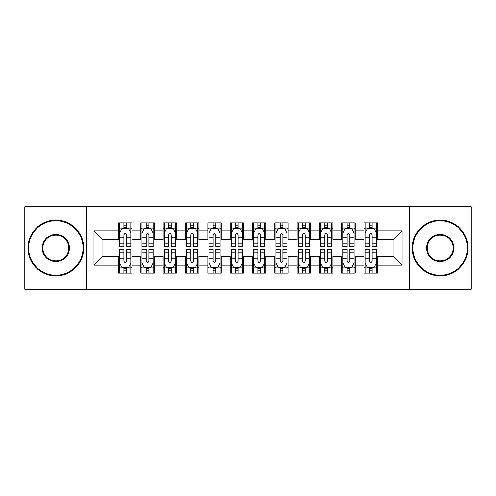 <?xml version="1.0" encoding="UTF-8"?>
<svg xmlns="http://www.w3.org/2000/svg" width="496" height="496" viewBox="0 0 496 496"><rect width="100%" height="100%" fill="white"/><g stroke="black" fill="none" stroke-linecap="round" stroke-linejoin="round"><path stroke-width="0.74" d="M409.374 289.292L471.2 289.292L471.2 206.708L409.374 206.708L409.374 289.292L86.626 289.292L86.626 206.708L24.8 206.708L24.8 289.292L86.626 289.292M409.374 206.708L86.626 206.708M93.992 265.186L93.992 230.814L118.544 230.814L118.544 239.742L102.92 239.742L102.92 256.258L93.992 265.186L118.544 265.186L118.544 273.11L131.936 273.11L131.936 265.186L140.864 265.186L140.864 273.11L154.256 273.11L154.256 265.186L163.184 265.186L163.184 273.11L176.576 273.11L176.576 265.186L185.504 265.186L185.504 273.11L198.896 273.11L198.896 265.186L207.824 265.186L207.824 273.11L221.216 273.11L221.216 265.186L230.144 265.186L230.144 273.11L243.536 273.11L243.536 265.186L252.464 265.186L252.464 273.11L265.856 273.11L265.856 265.186L274.784 265.186L274.784 273.11L288.176 273.11L288.176 265.186L297.104 265.186L297.104 273.11L310.496 273.11L310.496 265.186L319.424 265.186L319.424 273.11L332.816 273.11L332.816 265.186L341.744 265.186L341.744 273.11L355.136 273.11L355.136 265.186L364.064 265.186L364.064 273.11L377.456 273.11L377.456 256.258L393.08 256.258L393.08 239.742L377.456 239.742L377.456 230.814L402.008 230.814L402.008 265.186L377.456 265.186M377.456 230.814L377.456 222.89L364.064 222.89L364.064 230.814L355.136 230.814L355.136 222.89L341.744 222.89L341.744 230.814L332.816 230.814L332.816 222.89L319.424 222.89L319.424 230.814L310.496 230.814L310.496 222.89L297.104 222.89L297.104 230.814L288.176 230.814L288.176 222.89L274.784 222.89L274.784 230.814L265.856 230.814L265.856 222.89L252.464 222.89L252.464 230.814L243.536 230.814L243.536 222.89L230.144 222.89L230.144 230.814L221.216 230.814L221.216 222.89L207.824 222.89L207.824 230.814L198.896 230.814L198.896 222.89L185.504 222.89L185.504 230.814L176.576 230.814L176.576 222.89L163.184 222.89L163.184 230.814L154.256 230.814L154.256 222.89L140.864 222.89L140.864 230.814L131.936 230.814L131.936 222.89L118.544 222.89L118.544 230.814M355.136 265.186L355.136 256.258L364.064 256.258L364.064 265.186M402.008 230.814L393.08 239.742M332.816 265.186L332.816 256.258L341.744 256.258L341.744 265.186M364.064 230.814L364.064 239.742L355.136 239.742L355.136 230.814M310.496 265.186L310.496 256.258L319.424 256.258L319.424 265.186M341.744 230.814L341.744 239.742L332.816 239.742L332.816 230.814M288.176 265.186L288.176 256.258L297.104 256.258L297.104 265.186M319.424 230.814L319.424 239.742L310.496 239.742L310.496 230.814M265.856 265.186L265.856 256.258L274.784 256.258L274.784 265.186M297.104 230.814L297.104 239.742L288.176 239.742L288.176 230.814M243.536 265.186L243.536 256.258L252.464 256.258L252.464 265.186M274.784 230.814L274.784 239.742L265.856 239.742L265.856 230.814M221.216 265.186L221.216 256.258L230.144 256.258L230.144 265.186M252.464 230.814L252.464 239.742L243.536 239.742L243.536 230.814M198.896 265.186L198.896 256.258L207.824 256.258L207.824 265.186M230.144 230.814L230.144 239.742L221.216 239.742L221.216 230.814M176.576 265.186L176.576 256.258L185.504 256.258L185.504 265.186M207.824 230.814L207.824 239.742L198.896 239.742L198.896 230.814M154.256 265.186L154.256 256.258L163.184 256.258L163.184 265.186M185.504 230.814L185.504 239.742L176.576 239.742L176.576 230.814M131.936 265.186L131.936 256.258L140.864 256.258L140.864 265.186M163.184 230.814L163.184 239.742L154.256 239.742L154.256 230.814M102.92 256.258L118.544 256.258L118.544 265.186M140.864 230.814L140.864 239.742L131.936 239.742L131.936 230.814M364.064 228.47L365.18 228.47M376.34 228.47L377.456 228.47M341.744 228.47L342.86 228.47M354.02 228.47L355.136 228.47M319.424 228.47L320.54 228.47M331.7 228.47L332.816 228.47M297.104 228.47L298.22 228.47M309.38 228.47L310.496 228.47M274.784 228.47L275.9 228.47M287.06 228.47L288.176 228.47M252.464 228.47L253.58 228.47M264.74 228.47L265.856 228.47M230.144 228.47L231.26 228.47M242.42 228.47L243.536 228.47M207.824 228.47L208.94 228.47M220.1 228.47L221.216 228.47M185.504 228.47L186.62 228.47M197.78 228.47L198.896 228.47M163.184 228.47L164.3 228.47M175.46 228.47L176.576 228.47M140.864 228.47L141.98 228.47M153.14 228.47L154.256 228.47M118.544 228.47L119.66 228.47M130.82 228.47L131.936 228.47M118.544 267.53L119.66 267.53M130.82 267.53L131.936 267.53M140.864 267.53L141.98 267.53M153.14 267.53L154.256 267.53M163.184 267.53L164.3 267.53M175.46 267.53L176.576 267.53M185.504 267.53L186.62 267.53M197.78 267.53L198.896 267.53M207.824 267.53L208.94 267.53M220.1 267.53L221.216 267.53M230.144 267.53L231.26 267.53M242.42 267.53L243.536 267.53M252.464 267.53L253.58 267.53M264.74 267.53L265.856 267.53M274.784 267.53L275.9 267.53M287.06 267.53L288.176 267.53M297.104 267.53L298.22 267.53M309.38 267.53L310.496 267.53M319.424 267.53L320.54 267.53M331.7 267.53L332.816 267.53M341.744 267.53L342.86 267.53M354.02 267.53L355.136 267.53M364.064 267.53L365.18 267.53M376.34 267.53L377.456 267.53M93.992 230.814L102.92 239.742M393.08 256.258L402.008 265.186M126.579 225.792L123.901 225.792M130.82 243.865L126.579 243.865L126.579 246.661L130.82 246.661L130.82 233.046L128.588 228.582L121.892 228.582L119.66 233.046L119.66 246.661L123.901 246.661L123.901 243.865L119.66 243.865M119.66 233.046L119.66 222.89M130.82 233.046L130.82 222.89M123.901 228.582L123.901 222.89M126.579 222.89L126.579 228.582M126.579 243.865L126.579 234.72C125.686 233.002 124.794 233.002 123.901 234.72L123.901 243.865M126.579 228.47L123.901 228.47M123.901 270.208L126.579 270.208M119.66 252.135L123.901 252.135L123.901 249.339L119.66 249.339L119.66 262.954L121.892 267.418L128.588 267.418L130.82 262.954L130.82 249.339L126.579 249.339L126.579 252.135L130.82 252.135M130.82 262.954L130.82 273.11M119.66 262.954L119.66 273.11M126.579 267.418L126.579 273.11M123.901 273.11L123.901 267.418M123.901 252.135L123.901 261.28C124.794 262.998 125.686 262.998 126.579 261.28L126.579 252.135M123.901 267.53L126.579 267.53M148.899 225.792L146.221 225.792M153.14 243.865L148.899 243.865L148.899 246.661L153.14 246.661L153.14 233.046L150.908 228.582L144.212 228.582L141.98 233.046L141.98 246.661L146.221 246.661L146.221 243.865L141.98 243.865M141.98 233.046L141.98 222.89M153.14 233.046L153.14 222.89M146.221 228.582L146.221 222.89M148.899 222.89L148.899 228.582M148.899 243.865L148.899 234.72C148.006 233.002 147.114 233.002 146.221 234.72L146.221 243.865M148.899 228.47L146.221 228.47M171.219 225.792L168.541 225.792M175.46 243.865L171.219 243.865L171.219 246.661L175.46 246.661L175.46 233.046L173.228 228.582L166.532 228.582L164.3 233.046L164.3 246.661L168.541 246.661L168.541 243.865L164.3 243.865M164.3 233.046L164.3 222.89M175.46 233.046L175.46 222.89M168.541 228.582L168.541 222.89M171.219 222.89L171.219 228.582M171.219 243.865L171.219 234.72C170.326 233.002 169.434 233.002 168.541 234.72L168.541 243.865M171.219 228.47L168.541 228.47M146.221 270.208L148.899 270.208M141.98 252.135L146.221 252.135L146.221 249.339L141.98 249.339L141.98 262.954L144.212 267.418L150.908 267.418L153.14 262.954L153.14 249.339L148.899 249.339L148.899 252.135L153.14 252.135M153.14 262.954L153.14 273.11M141.98 262.954L141.98 273.11M148.899 267.418L148.899 273.11M146.221 273.11L146.221 267.418M146.221 252.135L146.221 261.28C147.114 262.998 148.006 262.998 148.899 261.28L148.899 252.135M146.221 267.53L148.899 267.53M168.541 270.208L171.219 270.208M164.3 252.135L168.541 252.135L168.541 249.339L164.3 249.339L164.3 262.954L166.532 267.418L173.228 267.418L175.46 262.954L175.46 249.339L171.219 249.339L171.219 252.135L175.46 252.135M175.46 262.954L175.46 273.11M164.3 262.954L164.3 273.11M171.219 267.418L171.219 273.11M168.541 273.11L168.541 267.418M168.541 252.135L168.541 261.28C169.434 262.998 170.326 262.998 171.219 261.28L171.219 252.135M168.541 267.53L171.219 267.53M55.825 275.23A27.23 27.23 0 0 0 83.055 248A27.23 27.23 0 0 0 55.825 220.77A27.23 27.23 0 0 0 28.594 248A27.23 27.23 0 0 0 55.825 275.23M55.825 220.1A27.9 27.9 0 0 1 83.725 248A27.9 27.9 0 0 1 55.825 275.9A27.9 27.9 0 0 1 27.925 248A27.9 27.9 0 0 1 55.825 220.1M55.825 261.615A13.615 13.615 0 0 1 42.21 248A13.615 13.615 0 0 1 55.825 234.385A13.615 13.615 0 0 1 69.44 248A13.615 13.615 0 0 1 55.825 261.615M55.825 235.054A12.946 12.946 0 0 0 42.879 248A12.946 12.946 0 0 0 55.825 260.946A12.946 12.946 0 0 0 68.77 248A12.946 12.946 0 0 0 55.825 235.054M440.175 275.23A27.23 27.23 0 0 0 467.406 248A27.23 27.23 0 0 0 440.175 220.77A27.23 27.23 0 0 0 412.945 248A27.23 27.23 0 0 0 440.175 275.23M440.175 220.1A27.9 27.9 0 0 1 468.075 248A27.9 27.9 0 0 1 440.175 275.9A27.9 27.9 0 0 1 412.275 248A27.9 27.9 0 0 1 440.175 220.1M440.175 261.615A13.615 13.615 0 0 1 426.56 248A13.615 13.615 0 0 1 440.175 234.385A13.615 13.615 0 0 1 453.79 248A13.615 13.615 0 0 1 440.175 261.615M440.175 235.054A12.946 12.946 0 0 0 427.23 248A12.946 12.946 0 0 0 440.175 260.946A12.946 12.946 0 0 0 453.121 248A12.946 12.946 0 0 0 440.175 235.054M193.539 225.792L190.861 225.792M197.78 243.865L193.539 243.865L193.539 246.661L197.78 246.661L197.78 233.046L195.548 228.582L188.852 228.582L186.62 233.046L186.62 246.661L190.861 246.661L190.861 243.865L186.62 243.865M186.62 233.046L186.62 222.89M197.78 233.046L197.78 222.89M190.861 228.582L190.861 222.89M193.539 222.89L193.539 228.582M193.539 243.865L193.539 234.72C192.646 233.002 191.754 233.002 190.861 234.72L190.861 243.865M193.539 228.47L190.861 228.47M215.859 225.792L213.181 225.792M220.1 243.865L215.859 243.865L215.859 246.661L220.1 246.661L220.1 233.046L217.868 228.582L211.172 228.582L208.94 233.046L208.94 246.661L213.181 246.661L213.181 243.865L208.94 243.865M208.94 233.046L208.94 222.89M220.1 233.046L220.1 222.89M213.181 228.582L213.181 222.89M215.859 222.89L215.859 228.582M215.859 243.865L215.859 234.72C214.966 233.002 214.074 233.002 213.181 234.72L213.181 243.865M215.859 228.47L213.181 228.47M190.861 270.208L193.539 270.208M186.62 252.135L190.861 252.135L190.861 249.339L186.62 249.339L186.62 262.954L188.852 267.418L195.548 267.418L197.78 262.954L197.78 249.339L193.539 249.339L193.539 252.135L197.78 252.135M197.78 262.954L197.78 273.11M186.62 262.954L186.62 273.11M193.539 267.418L193.539 273.11M190.861 273.11L190.861 267.418M190.861 252.135L190.861 261.28C191.754 262.998 192.646 262.998 193.539 261.28L193.539 252.135M190.861 267.53L193.539 267.53M213.181 270.208L215.859 270.208M208.94 252.135L213.181 252.135L213.181 249.339L208.94 249.339L208.94 262.954L211.172 267.418L217.868 267.418L220.1 262.954L220.1 249.339L215.859 249.339L215.859 252.135L220.1 252.135M220.1 262.954L220.1 273.11M208.94 262.954L208.94 273.11M215.859 267.418L215.859 273.11M213.181 273.11L213.181 267.418M213.181 252.135L213.181 261.28C214.074 262.998 214.966 262.998 215.859 261.28L215.859 252.135M213.181 267.53L215.859 267.53M238.179 225.792L235.501 225.792M242.42 243.865L238.179 243.865L238.179 246.661L242.42 246.661L242.42 233.046L240.188 228.582L233.492 228.582L231.26 233.046L231.26 246.661L235.501 246.661L235.501 243.865L231.26 243.865M231.26 233.046L231.26 222.89M242.42 233.046L242.42 222.89M235.501 228.582L235.501 222.89M238.179 222.89L238.179 228.582M238.179 243.865L238.179 234.72C237.286 233.002 236.394 233.002 235.501 234.72L235.501 243.865M238.179 228.47L235.501 228.47M235.501 270.208L238.179 270.208M231.26 252.135L235.501 252.135L235.501 249.339L231.26 249.339L231.26 262.954L233.492 267.418L240.188 267.418L242.42 262.954L242.42 249.339L238.179 249.339L238.179 252.135L242.42 252.135M242.42 262.954L242.42 273.11M231.26 262.954L231.26 273.11M238.179 267.418L238.179 273.11M235.501 273.11L235.501 267.418M235.501 252.135L235.501 261.28C236.394 262.998 237.286 262.998 238.179 261.28L238.179 252.135M235.501 267.53L238.179 267.53M260.499 225.792L257.821 225.792M264.74 243.865L260.499 243.865L260.499 246.661L264.74 246.661L264.74 233.046L262.508 228.582L255.812 228.582L253.58 233.046L253.58 246.661L257.821 246.661L257.821 243.865L253.58 243.865M253.58 233.046L253.58 222.89M264.74 233.046L264.74 222.89M257.821 228.582L257.821 222.89M260.499 222.89L260.499 228.582M260.499 243.865L260.499 234.72C259.606 233.002 258.714 233.002 257.821 234.72L257.821 243.865M260.499 228.47L257.821 228.47M257.821 270.208L260.499 270.208M253.58 252.135L257.821 252.135L257.821 249.339L253.58 249.339L253.58 262.954L255.812 267.418L262.508 267.418L264.74 262.954L264.74 249.339L260.499 249.339L260.499 252.135L264.74 252.135M264.74 262.954L264.74 273.11M253.58 262.954L253.58 273.11M260.499 267.418L260.499 273.11M257.821 273.11L257.821 267.418M257.821 252.135L257.821 261.28C258.714 262.998 259.606 262.998 260.499 261.28L260.499 252.135M257.821 267.53L260.499 267.53M282.819 225.792L280.141 225.792M287.06 243.865L282.819 243.865L282.819 246.661L287.06 246.661L287.06 233.046L284.828 228.582L278.132 228.582L275.9 233.046L275.9 246.661L280.141 246.661L280.141 243.865L275.9 243.865M275.9 233.046L275.9 222.89M287.06 233.046L287.06 222.89M280.141 228.582L280.141 222.89M282.819 222.89L282.819 228.582M282.819 243.865L282.819 234.72C281.926 233.002 281.034 233.002 280.141 234.72L280.141 243.865M282.819 228.47L280.141 228.47M280.141 270.208L282.819 270.208M275.9 252.135L280.141 252.135L280.141 249.339L275.9 249.339L275.9 262.954L278.132 267.418L284.828 267.418L287.06 262.954L287.06 249.339L282.819 249.339L282.819 252.135L287.06 252.135M287.06 262.954L287.06 273.11M275.9 262.954L275.9 273.11M282.819 267.418L282.819 273.11M280.141 273.11L280.141 267.418M280.141 252.135L280.141 261.28C281.034 262.998 281.926 262.998 282.819 261.28L282.819 252.135M280.141 267.53L282.819 267.53M305.139 225.792L302.461 225.792M309.38 243.865L305.139 243.865L305.139 246.661L309.38 246.661L309.38 233.046L307.148 228.582L300.452 228.582L298.22 233.046L298.22 246.661L302.461 246.661L302.461 243.865L298.22 243.865M298.22 233.046L298.22 222.89M309.38 233.046L309.38 222.89M302.461 228.582L302.461 222.89M305.139 222.89L305.139 228.582M305.139 243.865L305.139 234.72C304.246 233.002 303.354 233.002 302.461 234.72L302.461 243.865M305.139 228.47L302.461 228.47M302.461 270.208L305.139 270.208M298.22 252.135L302.461 252.135L302.461 249.339L298.22 249.339L298.22 262.954L300.452 267.418L307.148 267.418L309.38 262.954L309.38 249.339L305.139 249.339L305.139 252.135L309.38 252.135M309.38 262.954L309.38 273.11M298.22 262.954L298.22 273.11M305.139 267.418L305.139 273.11M302.461 273.11L302.461 267.418M302.461 252.135L302.461 261.28C303.354 262.998 304.246 262.998 305.139 261.28L305.139 252.135M302.461 267.53L305.139 267.53M327.459 225.792L324.781 225.792M331.7 243.865L327.459 243.865L327.459 246.661L331.7 246.661L331.7 233.046L329.468 228.582L322.772 228.582L320.54 233.046L320.54 246.661L324.781 246.661L324.781 243.865L320.54 243.865M320.54 233.046L320.54 222.89M331.7 233.046L331.7 222.89M324.781 228.582L324.781 222.89M327.459 222.89L327.459 228.582M327.459 243.865L327.459 234.72C326.566 233.002 325.674 233.002 324.781 234.72L324.781 243.865M327.459 228.47L324.781 228.47M324.781 270.208L327.459 270.208M320.54 252.135L324.781 252.135L324.781 249.339L320.54 249.339L320.54 262.954L322.772 267.418L329.468 267.418L331.7 262.954L331.7 249.339L327.459 249.339L327.459 252.135L331.7 252.135M331.7 262.954L331.7 273.11M320.54 262.954L320.54 273.11M327.459 267.418L327.459 273.11M324.781 273.11L324.781 267.418M324.781 252.135L324.781 261.28C325.674 262.998 326.566 262.998 327.459 261.28L327.459 252.135M324.781 267.53L327.459 267.53M349.779 225.792L347.101 225.792M354.02 243.865L349.779 243.865L349.779 246.661L354.02 246.661L354.02 233.046L351.788 228.582L345.092 228.582L342.86 233.046L342.86 246.661L347.101 246.661L347.101 243.865L342.86 243.865M342.86 233.046L342.86 222.89M354.02 233.046L354.02 222.89M347.101 228.582L347.101 222.89M349.779 222.89L349.779 228.582M349.779 243.865L349.779 234.72C348.886 233.002 347.994 233.002 347.101 234.72L347.101 243.865M349.779 228.47L347.101 228.47M347.101 270.208L349.779 270.208M342.86 252.135L347.101 252.135L347.101 249.339L342.86 249.339L342.86 262.954L345.092 267.418L351.788 267.418L354.02 262.954L354.02 249.339L349.779 249.339L349.779 252.135L354.02 252.135M354.02 262.954L354.02 273.11M342.86 262.954L342.86 273.11M349.779 267.418L349.779 273.11M347.101 273.11L347.101 267.418M347.101 252.135L347.101 261.28C347.994 262.998 348.886 262.998 349.779 261.28L349.779 252.135M347.101 267.53L349.779 267.53M372.099 225.792L369.421 225.792M376.34 243.865L372.099 243.865L372.099 246.661L376.34 246.661L376.34 233.046L374.108 228.582L367.412 228.582L365.18 233.046L365.18 246.661L369.421 246.661L369.421 243.865L365.18 243.865M365.18 233.046L365.18 222.89M376.34 233.046L376.34 222.89M369.421 228.582L369.421 222.89M372.099 222.89L372.099 228.582M372.099 243.865L372.099 234.72C371.206 233.002 370.314 233.002 369.421 234.72L369.421 243.865M372.099 228.47L369.421 228.47M369.421 270.208L372.099 270.208M365.18 252.135L369.421 252.135L369.421 249.339L365.18 249.339L365.18 262.954L367.412 267.418L374.108 267.418L376.34 262.954L376.34 249.339L372.099 249.339L372.099 252.135L376.34 252.135M376.34 262.954L376.34 273.11M365.18 262.954L365.18 273.11M372.099 267.418L372.099 273.11M369.421 273.11L369.421 267.418M369.421 252.135L369.421 261.28C370.314 262.998 371.206 262.998 372.099 261.28L372.099 252.135M369.421 267.53L372.099 267.53M130.764 232.934L119.716 232.934M119.66 228.848L121.756 228.848M128.724 228.848L130.82 228.848M123.901 237.882L119.66 237.882M130.82 237.882L126.579 237.882M126.579 227.211L123.901 227.211M119.716 263.066L130.764 263.066M130.82 267.152L128.724 267.152M121.756 267.152L119.66 267.152M126.579 258.118L130.82 258.118M119.66 258.118L123.901 258.118M123.901 268.789L126.579 268.789M153.084 232.934L142.036 232.934M141.98 228.848L144.076 228.848M151.044 228.848L153.14 228.848M146.221 237.882L141.98 237.882M153.14 237.882L148.899 237.882M148.899 227.211L146.221 227.211M175.404 232.934L164.356 232.934M164.3 228.848L166.396 228.848M173.364 228.848L175.46 228.848M168.541 237.882L164.3 237.882M175.46 237.882L171.219 237.882M171.219 227.211L168.541 227.211M142.036 263.066L153.084 263.066M153.14 267.152L151.044 267.152M144.076 267.152L141.98 267.152M148.899 258.118L153.14 258.118M141.98 258.118L146.221 258.118M146.221 268.789L148.899 268.789M164.356 263.066L175.404 263.066M175.46 267.152L173.364 267.152M166.396 267.152L164.3 267.152M171.219 258.118L175.46 258.118M164.3 258.118L168.541 258.118M168.541 268.789L171.219 268.789M197.724 232.934L186.676 232.934M186.62 228.848L188.716 228.848M195.684 228.848L197.78 228.848M190.861 237.882L186.62 237.882M197.78 237.882L193.539 237.882M193.539 227.211L190.861 227.211M220.044 232.934L208.996 232.934M208.94 228.848L211.036 228.848M218.004 228.848L220.1 228.848M213.181 237.882L208.94 237.882M220.1 237.882L215.859 237.882M215.859 227.211L213.181 227.211M186.676 263.066L197.724 263.066M197.78 267.152L195.684 267.152M188.716 267.152L186.62 267.152M193.539 258.118L197.78 258.118M186.62 258.118L190.861 258.118M190.861 268.789L193.539 268.789M208.996 263.066L220.044 263.066M220.1 267.152L218.004 267.152M211.036 267.152L208.94 267.152M215.859 258.118L220.1 258.118M208.94 258.118L213.181 258.118M213.181 268.789L215.859 268.789M242.364 232.934L231.316 232.934M231.26 228.848L233.356 228.848M240.324 228.848L242.42 228.848M235.501 237.882L231.26 237.882M242.42 237.882L238.179 237.882M238.179 227.211L235.501 227.211M231.316 263.066L242.364 263.066M242.42 267.152L240.324 267.152M233.356 267.152L231.26 267.152M238.179 258.118L242.42 258.118M231.26 258.118L235.501 258.118M235.501 268.789L238.179 268.789M264.684 232.934L253.636 232.934M253.58 228.848L255.676 228.848M262.644 228.848L264.74 228.848M257.821 237.882L253.58 237.882M264.74 237.882L260.499 237.882M260.499 227.211L257.821 227.211M253.636 263.066L264.684 263.066M264.74 267.152L262.644 267.152M255.676 267.152L253.58 267.152M260.499 258.118L264.74 258.118M253.58 258.118L257.821 258.118M257.821 268.789L260.499 268.789M287.004 232.934L275.956 232.934M275.9 228.848L277.996 228.848M284.964 228.848L287.06 228.848M280.141 237.882L275.9 237.882M287.06 237.882L282.819 237.882M282.819 227.211L280.141 227.211M275.956 263.066L287.004 263.066M287.06 267.152L284.964 267.152M277.996 267.152L275.9 267.152M282.819 258.118L287.06 258.118M275.9 258.118L280.141 258.118M280.141 268.789L282.819 268.789M309.324 232.934L298.276 232.934M298.22 228.848L300.316 228.848M307.284 228.848L309.38 228.848M302.461 237.882L298.22 237.882M309.38 237.882L305.139 237.882M305.139 227.211L302.461 227.211M298.276 263.066L309.324 263.066M309.38 267.152L307.284 267.152M300.316 267.152L298.22 267.152M305.139 258.118L309.38 258.118M298.22 258.118L302.461 258.118M302.461 268.789L305.139 268.789M331.644 232.934L320.596 232.934M320.54 228.848L322.636 228.848M329.604 228.848L331.7 228.848M324.781 237.882L320.54 237.882M331.7 237.882L327.459 237.882M327.459 227.211L324.781 227.211M320.596 263.066L331.644 263.066M331.7 267.152L329.604 267.152M322.636 267.152L320.54 267.152M327.459 258.118L331.7 258.118M320.54 258.118L324.781 258.118M324.781 268.789L327.459 268.789M353.964 232.934L342.916 232.934M342.86 228.848L344.956 228.848M351.924 228.848L354.02 228.848M347.101 237.882L342.86 237.882M354.02 237.882L349.779 237.882M349.779 227.211L347.101 227.211M342.916 263.066L353.964 263.066M354.02 267.152L351.924 267.152M344.956 267.152L342.86 267.152M349.779 258.118L354.02 258.118M342.86 258.118L347.101 258.118M347.101 268.789L349.779 268.789M376.284 232.934L365.236 232.934M365.18 228.848L367.276 228.848M374.244 228.848L376.34 228.848M369.421 237.882L365.18 237.882M376.34 237.882L372.099 237.882M372.099 227.211L369.421 227.211M365.236 263.066L376.284 263.066M376.34 267.152L374.244 267.152M367.276 267.152L365.18 267.152M372.099 258.118L376.34 258.118M365.18 258.118L369.421 258.118M369.421 268.789L372.099 268.789"/></g></svg>
